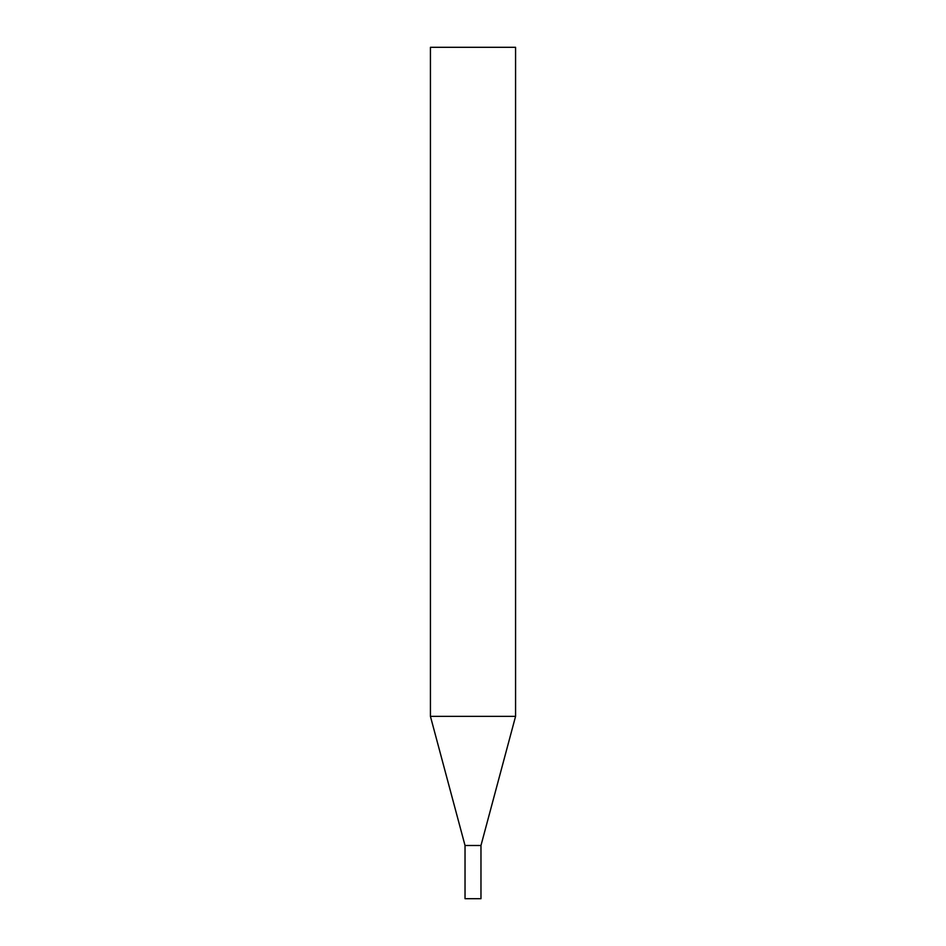 <?xml version="1.0" encoding="UTF-8"?>
<svg xmlns="http://www.w3.org/2000/svg" width="946" height="946" viewBox="0 0 946 946"><rect width="100%" height="100%" fill="white"/><g stroke="black" fill="none" stroke-linecap="round" stroke-linejoin="round"><path stroke-width="0.71" stroke-dasharray="4.73 3.55" d="M473 845.499L480.97 845.499L473 845.499M465.03 898.7L480.97 898.7M515.57 716.37L430.43 716.37M515.57 47.3L430.43 47.3"/><path stroke-width="1.42" d="M430.43 716.37L465.03 845.499L465.03 898.7L480.97 898.7L480.97 845.499L465.03 845.499L480.97 845.499L515.57 716.37L515.57 47.3L430.43 47.3L430.43 716.37L515.57 716.37"/></g></svg>

